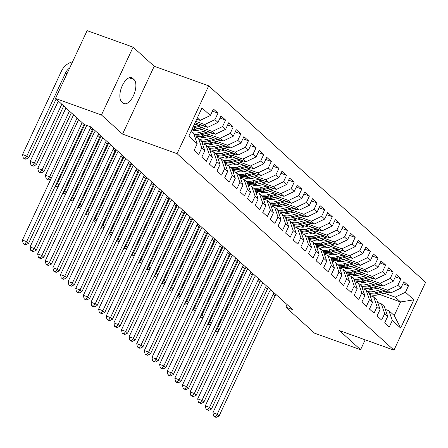 <?xml version="1.0" encoding="UTF-8"?>
<svg xmlns="http://www.w3.org/2000/svg" width="448" height="448" viewBox="0 0 448 448"><rect width="100%" height="100%" fill="white"/><g stroke="black" fill="none" stroke-linecap="round" stroke-linejoin="round"><path stroke-width="0.67" d="M133.095 47.146L101.461 114.985L122.567 134.109L154.202 66.265L133.095 47.146L87.108 30.632L55.474 98.47L84.207 124.499L91.017 126.946L292.673 309.624L285.863 307.177L314.591 333.2L360.578 349.714L365.187 339.825M154.202 66.265L208.701 85.837L425.6 282.318L393.966 350.157L177.066 153.675L208.701 85.837M379.618 294.448L400.568 301.969L413.851 299.841L405.468 292.247L408.503 285.74L403.928 281.596L400.893 288.103L397.846 285.342L400.882 278.835L396.312 274.691L393.277 281.204L390.225 278.443L393.26 271.93L388.69 267.786L385.655 274.299L382.603 271.538L385.638 265.026L381.069 260.887L378.034 267.394L374.982 264.634L378.017 258.126L373.447 253.982L370.412 260.49L367.36 257.729L370.395 251.222L365.826 247.078L362.79 253.585L359.744 250.824L362.779 244.317L358.204 240.173L355.169 246.686L352.122 243.919L355.158 237.412L350.582 233.268L347.547 239.781L344.501 237.02L347.536 230.507L342.961 226.369L339.926 232.876L336.879 230.115L339.914 223.602L335.339 219.464L332.304 225.971L329.258 223.21L332.293 216.703L327.718 212.559L324.682 219.066L321.636 216.306L324.671 209.798L320.096 205.654L317.061 212.162L314.014 209.401L317.05 202.894L312.474 198.75L309.439 205.262L306.393 202.496L309.428 195.989L304.858 191.845L301.823 198.358L298.771 195.597L301.806 189.084L297.237 184.946L294.202 191.453L291.15 188.692L294.185 182.179L289.615 178.041L286.58 184.548L283.528 181.787L286.563 175.28L281.994 171.136L278.958 177.643L275.906 174.882L278.942 168.375L274.372 164.231L271.337 170.738L268.29 167.978L271.326 161.47L266.75 157.326L263.715 163.839L260.669 161.078L263.704 154.566L259.129 150.427L256.094 156.934L253.047 154.174L256.082 147.661L251.507 143.522L248.472 150.03L245.426 147.269L248.461 140.762L243.886 136.618L240.85 143.125L237.804 140.364L240.839 133.857L236.264 129.713L233.229 136.22L230.182 133.459L233.218 126.952L228.642 122.808L225.607 129.321L222.561 126.554L225.596 120.047L221.026 115.903L217.991 122.416L214.939 119.655L217.974 113.142L213.405 109.004L210.37 115.511L200.133 120.4L197.344 117.869M413.851 299.841L400.686 328.076L392.302 320.482L388.909 310.705L385.325 309.417M210.37 115.511L201.986 107.918L188.815 136.153L197.198 143.746L194.163 150.254L198.738 154.398L201.774 147.89L204.82 150.651L201.785 157.158L206.36 161.302L209.395 154.795L212.442 157.556L209.406 164.063L213.982 168.207L217.017 161.694L220.063 164.461L217.028 170.968L221.603 175.112L224.638 168.599L227.685 171.36L224.65 177.873L229.225 182.011L232.26 175.504L235.306 178.265L232.271 184.778L236.846 188.916L239.882 182.409L242.928 185.17L239.893 191.677L244.462 195.821L247.498 189.314L250.55 192.074L247.514 198.582L252.084 202.726L255.119 196.218L258.171 198.979L255.136 205.486L259.706 209.63L262.741 203.118L265.793 205.884L262.758 212.391L267.327 216.535L270.362 210.022L273.414 212.783L270.379 219.296L274.949 223.434L277.984 216.927L281.03 219.688L277.995 226.195L282.57 230.339L285.606 223.832L288.652 226.593L285.617 233.1L290.192 237.244L293.227 230.737L296.274 233.498L293.238 240.005L297.814 244.149L300.849 237.636L303.895 240.402L300.86 246.91L305.435 251.054L308.47 244.541L311.517 247.302L308.482 253.814L313.057 257.953L316.092 251.446L319.138 254.206L316.103 260.719L320.678 264.858L323.714 258.35L326.76 261.111L323.725 267.618L328.294 271.762L331.33 265.255L334.382 268.016L331.346 274.523L335.916 278.667L338.951 272.16L342.003 274.921L338.968 281.428L343.538 285.572L346.573 279.059L349.625 281.826L346.59 288.333L351.159 292.477L354.194 285.964L357.246 288.725L354.211 295.238L358.781 299.376L361.816 292.869L364.862 295.63L361.827 302.142L366.402 306.281L369.438 299.774L372.484 302.534L369.449 309.042L374.024 313.186L377.059 306.678L380.106 309.439L377.07 315.946L381.646 320.09L384.681 313.583L387.727 316.344L384.692 322.851L389.267 326.995L392.302 320.482M195.737 121.318L204.708 124.538L207.754 127.305L195.07 122.746M214.939 119.655L204.708 124.538M217.991 122.416L207.754 127.305M191.016 131.438L193.81 133.969L197.198 143.746M201.415 127.523L212.33 131.443L215.376 134.204L198.727 128.229M222.561 126.554L212.33 131.443M225.607 129.321L215.376 134.204M201.774 147.89L198.38 138.107L194.802 136.825M198.38 138.107L201.432 140.868L204.82 150.651M194.667 129.27L197.736 130.374M209.037 134.428L219.951 138.348L222.998 141.109L206.349 135.134M230.182 133.459L219.951 138.348M233.229 136.22L222.998 141.109M209.395 154.795L206.002 145.012L202.418 143.724M206.002 145.012L209.048 147.773L212.442 157.556M202.289 136.175L205.358 137.278M216.658 141.333L227.573 145.253L230.619 148.014L213.97 142.033M237.804 140.364L227.573 145.253M240.85 143.125L230.619 148.014M217.017 161.694L213.623 151.917L210.039 150.629M213.623 151.917L216.67 154.678L220.063 164.461M209.91 143.08L212.979 144.178M224.274 148.238L235.194 152.158L238.241 154.918L221.592 148.938M245.426 147.269L235.194 152.158M248.472 150.03L238.241 154.918M224.638 168.599L221.245 158.822L217.661 157.534M221.245 158.822L224.291 161.582L227.685 171.36M217.532 149.979L220.601 151.082M231.896 155.142L242.816 159.062L245.862 161.823L229.208 155.842M253.047 154.174L242.816 159.062M256.094 156.934L245.862 161.823M232.26 175.504L228.866 165.726L225.282 164.438M228.866 165.726L231.913 168.487L235.306 178.265M225.154 156.884L228.222 157.987M239.518 162.047L250.432 165.962L253.484 168.728L236.83 162.747M260.669 161.078L250.432 165.962M263.715 163.839L253.484 168.728M239.882 182.409L236.488 172.626L232.904 171.343M236.488 172.626L239.534 175.392L242.928 185.17M232.77 163.789L235.844 164.892M247.139 168.946L258.054 172.866L261.106 175.627L244.451 169.652M268.29 167.978L258.054 172.866M271.337 170.738L261.106 175.627M247.498 189.314L244.11 179.53L240.526 178.248M244.11 179.53L247.156 182.291L250.55 192.074M240.391 170.694L243.466 171.797M254.761 175.851L265.675 179.771L268.727 182.532L252.073 176.557M275.906 174.882L265.675 179.771M278.958 177.643L268.727 182.532M255.119 196.218L251.731 186.435L248.147 185.147M251.731 186.435L254.778 189.196L258.171 198.979M248.013 177.598L251.082 178.702M262.382 182.756L273.297 186.676L276.349 189.437L259.694 183.456M283.528 181.787L273.297 186.676M286.58 184.548L276.349 189.437M262.741 203.118L259.347 193.34L255.769 192.052M259.347 193.34L262.399 196.101L265.793 205.884M255.634 184.503L258.703 185.601M270.004 189.661L280.918 193.581L283.965 196.342L267.316 190.361M291.15 188.692L280.918 193.581M294.202 191.453L283.965 196.342M270.362 210.022L266.969 200.245L263.39 198.957M266.969 200.245L270.021 203.006L273.414 212.783M263.256 191.402L266.325 192.506M277.626 196.566L288.54 200.48L291.586 203.246L274.938 197.266M298.771 195.597L288.54 200.48M301.823 198.358L291.586 203.246M277.984 216.927L274.59 207.15L271.012 205.862M274.59 207.15L277.642 209.91L281.03 219.688M270.878 198.307L273.946 199.41M285.247 203.465L296.162 207.385L299.208 210.146L282.559 204.17M306.393 202.496L296.162 207.385M309.439 205.262L299.208 210.146M285.606 223.832L282.212 214.049L278.634 212.766M282.212 214.049L285.264 216.815L288.652 226.593M278.499 205.212L281.568 206.315M292.869 210.37L303.783 214.29L306.83 217.05L290.181 211.075M314.014 209.401L303.783 214.29M317.061 212.162L306.83 217.05M293.227 230.737L289.834 220.954L286.25 219.671M289.834 220.954L292.88 223.714L296.274 233.498M286.121 212.117L289.19 213.22M300.49 217.274L311.405 221.194L314.451 223.955L297.802 217.974M321.636 216.306L311.405 221.194M324.682 219.066L314.451 223.955M300.849 237.636L297.455 227.858L293.871 226.57M297.455 227.858L300.502 230.619L303.895 240.402M293.742 219.022L296.811 220.125M308.106 224.179L319.026 228.099L322.073 230.86L305.424 224.879M329.258 223.21L319.026 228.099M332.304 225.971L322.073 230.86M308.47 244.541L305.077 234.763L301.493 233.475M305.077 234.763L308.123 237.524L311.517 247.302M301.364 225.921L304.433 227.024M315.728 231.084L326.648 235.004L329.694 237.765L313.046 231.784M336.879 230.115L326.648 235.004M339.926 232.876L329.694 237.765M316.092 251.446L312.698 241.668L309.114 240.38M312.698 241.668L315.745 244.429L319.138 254.206M308.986 232.826L312.054 233.929M323.35 237.989L334.264 241.903L337.316 244.67L320.662 238.689M344.501 237.02L334.264 241.903M347.547 239.781L337.316 244.67M323.714 258.35L320.32 248.567L316.736 247.285M320.32 248.567L323.366 251.334L326.76 261.111M316.602 239.73L319.676 240.834M330.971 244.888L341.886 248.808L344.938 251.569L328.283 245.594M352.122 243.919L341.886 248.808M355.169 246.686L344.938 251.569M331.33 265.255L327.942 255.472L324.358 254.19M327.942 255.472L330.988 258.233L334.382 268.016M324.223 246.635L327.298 247.738M338.593 251.793L349.507 255.713L352.559 258.474L335.905 252.498M359.744 250.824L349.507 255.713M362.79 253.585L352.559 258.474M338.951 272.16L335.563 262.377L331.979 261.089M335.563 262.377L338.61 265.138L342.003 274.921M331.845 253.54L334.919 254.643M346.214 258.698L357.129 262.618L360.181 265.378L343.526 259.398M367.36 257.729L357.129 262.618M370.412 260.49L360.181 265.378M346.573 279.059L343.179 269.282L339.601 267.994M343.179 269.282L346.231 272.042L349.625 281.826M339.466 260.445L342.535 261.542M353.836 265.602L364.75 269.522L367.797 272.283L351.148 266.302M374.982 264.634L364.75 269.522M378.034 267.394L367.797 272.283M354.194 285.964L350.801 276.186L347.222 274.898M350.801 276.186L353.853 278.947L357.246 288.725M347.088 267.344L350.157 268.447M361.458 272.507L372.372 276.427L375.418 279.188L358.77 273.207M382.603 271.538L372.372 276.427M385.655 274.299L375.418 279.188M361.816 292.869L358.422 283.091L354.844 281.803M358.422 283.091L361.474 285.852L364.862 295.63M354.71 274.249L357.778 275.352M369.079 279.412L379.994 283.326L383.04 286.093L366.391 280.112M390.225 278.443L379.994 283.326M393.277 281.204L383.04 286.093M369.438 299.774L366.044 289.99L362.466 288.708M366.044 289.99L369.096 292.757L372.484 302.534M362.331 281.154L365.4 282.257M376.701 286.311L387.615 290.231L390.662 292.992L374.013 287.017M397.846 285.342L387.615 290.231M400.893 288.103L390.662 292.992M377.059 306.678L373.666 296.895L370.087 295.613M373.666 296.895L376.718 299.656L380.106 309.439M369.953 288.058L373.022 289.162M384.322 293.216L395.237 297.136L400.568 301.969L394.246 315.538L388.909 310.705M405.468 292.247L395.237 297.136M384.681 313.583L381.287 303.8L377.703 302.512M381.287 303.8L384.334 306.561L387.727 316.344M101.461 114.985L55.474 98.47M393.966 350.157L339.466 330.59L360.578 349.714M122.567 134.109L177.066 153.675M287.084 304.556L285.863 307.177M196.734 119.179L200.133 120.4M400.686 328.076L394.246 315.538M132.653 78.305A13.138 6.199 109.8 0 0 131.622 77.678A13.138 6.199 109.8 0 0 121.806 86.766A13.138 6.199 109.8 0 0 121.71 101.774L123.082 103.018A13.138 6.199 109.8 0 0 124.118 103.645A13.138 6.199 109.8 0 0 133.935 94.55A13.138 6.199 109.8 0 0 134.025 79.548L132.653 78.305L130.424 77.504M408.503 285.74L402.931 283.741M400.882 278.835L395.31 276.836M393.26 271.93L387.688 269.931M385.638 265.026L380.066 263.026M378.017 258.126L372.445 256.122M370.395 251.222L364.829 249.217M362.779 244.317L357.207 242.318M355.158 237.412L349.586 235.413M347.536 230.507L341.964 228.508M339.914 223.602L334.342 221.603M332.293 216.703L326.721 214.698M324.671 209.798L319.099 207.799M317.05 202.894L311.478 200.894M309.428 195.989L303.856 193.99M301.806 189.084L296.234 187.085M294.185 182.179L288.613 180.18M286.563 175.28L280.991 173.275M278.942 168.375L273.375 166.376M271.326 161.47L265.754 159.471M263.704 154.566L258.132 152.566M256.082 147.661L250.51 145.662M248.461 140.762L242.889 138.757M240.839 133.857L235.267 131.858M233.218 126.952L227.646 124.953M225.596 120.047L220.024 118.048M217.974 113.142L212.402 111.143M275.906 294.431A10.265 8.882 -47.8 0 0 275.05 295.954L219.089 415.962L217.185 414.232L215.37 416.679L213.668 416.063L214.43 416.758L216.132 417.368L215.37 416.679M274.002 292.706A10.265 8.882 -47.8 0 0 273.146 294.23L217.185 414.232L212.929 412.703L268.884 292.701A15.394 13.322 132.2 0 1 270.676 289.694M212.929 412.703L213.668 416.063M216.132 417.368L219.089 415.962M377.143 288.142L374.186 288.915A13.031 11.278 132.2 0 1 366.598 288.378M381.181 289.587L374.472 291.34A15.702 13.586 132.2 0 1 367.707 291.497M388.265 292.13A5.438 4.71 132.2 0 1 387.537 292.376L378.286 294.795A15.702 13.586 132.2 0 1 369.656 294.37M383.908 290.567L375.922 292.656A15.702 13.586 132.2 0 1 369.107 292.802M369.337 293.446A15.702 13.586 -47.8 0 0 376.835 293.479L385.627 291.183M245.941 267.288L217.325 328.664L218.921 330.109M215.163 331.397L216.266 331.794L215.326 331.044M216.563 328.39L217.325 328.664L215.505 331.106M216.266 331.794L218.669 330.658M268.285 287.526A10.265 8.882 -47.8 0 0 267.428 289.05L211.467 409.058L209.563 407.333L207.749 409.774L206.046 409.164L208.51 410.463L207.749 409.774M266.381 285.802A10.265 8.882 -47.8 0 0 265.524 287.325L209.563 407.333L205.307 405.804L261.268 285.796A15.394 13.322 132.2 0 1 263.054 282.794M205.307 405.804L206.046 409.164M208.51 410.463L211.467 409.058M260.663 280.627A10.265 8.882 -47.8 0 0 259.806 282.15L203.851 402.153L201.942 400.428L200.127 402.87L198.425 402.259L200.889 403.558L200.127 402.87M258.759 278.897A10.265 8.882 -47.8 0 0 257.902 280.42L201.942 400.428L197.686 398.899L253.646 278.891A15.394 13.322 132.2 0 1 255.438 275.89M197.686 398.899L198.425 402.259M200.889 403.558L203.851 402.153M369.522 281.238L366.57 282.01A13.031 11.278 132.2 0 1 358.977 281.473M373.559 282.688L366.85 284.435A15.702 13.586 132.2 0 1 360.086 284.598M380.643 285.23A5.438 4.71 132.2 0 1 379.915 285.471L370.664 287.89A15.702 13.586 132.2 0 1 362.034 287.465M376.286 283.662L368.301 285.751A15.702 13.586 132.2 0 1 361.491 285.897M361.715 286.541A15.702 13.586 -47.8 0 0 369.214 286.58L378.006 284.284M238.319 260.383L209.703 321.759L211.299 323.21M207.542 324.492L208.645 324.89L207.704 324.139M208.942 321.485L209.703 321.759L207.883 324.201M208.645 324.89L211.047 323.753M361.906 274.333L358.949 275.106A13.031 11.278 132.2 0 1 351.355 274.568M365.938 275.783L359.234 277.536A15.702 13.586 132.2 0 1 352.464 277.693M373.022 278.326A5.438 4.71 132.2 0 1 372.294 278.572L363.042 280.986A15.702 13.586 132.2 0 1 354.413 280.56M368.665 276.758L360.679 278.846A15.702 13.586 132.2 0 1 353.87 278.992M354.094 279.642A15.702 13.586 -47.8 0 0 361.592 279.675L370.384 277.379M230.698 253.478L202.082 314.854L203.678 316.305M199.92 317.593L201.023 317.99L200.088 317.234M201.32 314.58L202.082 314.854L200.262 317.296M201.023 317.99L203.426 316.848M253.042 273.722A10.265 8.882 -47.8 0 0 252.185 275.246L196.23 395.248L194.32 393.523L192.506 395.965L190.803 395.354L191.565 396.043L193.267 396.654L192.506 395.965M251.138 271.998A10.265 8.882 -47.8 0 0 250.281 273.521L194.32 393.523L190.064 391.994L246.025 271.992A15.394 13.322 132.2 0 1 247.817 268.985M190.064 391.994L190.803 395.354M193.267 396.654L196.23 395.248M245.42 266.818A10.265 8.882 -47.8 0 0 244.563 268.341L188.608 388.343L186.698 386.618L184.884 389.06L183.182 388.45L185.646 389.754L184.884 389.06M243.516 265.093A10.265 8.882 -47.8 0 0 242.659 266.616L186.698 386.618L182.442 385.09L238.403 265.087A15.394 13.322 132.2 0 1 240.195 262.08M182.442 385.09L183.182 388.45M185.646 389.754L188.608 388.343M354.284 267.428L351.327 268.201A13.031 11.278 132.2 0 1 343.734 267.669M358.316 268.878L351.613 270.631A15.702 13.586 132.2 0 1 344.842 270.788M365.4 271.421A5.438 4.71 132.2 0 1 364.672 271.667L355.421 274.081A15.702 13.586 132.2 0 1 346.791 273.661M361.043 269.858L353.058 271.942A15.702 13.586 132.2 0 1 346.248 272.087M346.472 272.737A15.702 13.586 -47.8 0 0 353.97 272.77L362.762 270.474M223.076 246.579L194.46 307.95L196.056 309.4M192.298 310.688L193.402 311.086L192.466 310.33M193.698 307.681L194.46 307.95L192.64 310.397M193.402 311.086L195.804 309.943M346.662 260.523L343.706 261.296A13.031 11.278 132.2 0 1 336.112 260.764M350.694 261.974L343.991 263.726A15.702 13.586 132.2 0 1 337.221 263.883M357.778 264.516A5.438 4.71 132.2 0 1 357.05 264.762L347.799 267.176A15.702 13.586 132.2 0 1 339.17 266.756M353.422 262.954L345.436 265.037A15.702 13.586 132.2 0 1 338.626 265.182M338.85 265.832A15.702 13.586 -47.8 0 0 346.354 265.866L355.141 263.57M215.46 239.674L186.838 301.045L188.434 302.495M184.677 303.783L185.786 304.181L184.845 303.425M186.077 300.776L186.838 301.045L185.018 303.492M185.786 304.181L188.182 303.038M237.798 259.913A10.265 8.882 -47.8 0 0 236.942 261.436L180.986 381.444L179.082 379.714L177.262 382.161L175.56 381.545L176.322 382.239L178.024 382.85L177.262 382.161M235.894 258.188A10.265 8.882 -47.8 0 0 235.038 259.711L179.082 379.714L174.821 378.185L230.782 258.182A15.394 13.322 132.2 0 1 232.574 255.175M174.821 378.185L175.56 381.545M178.024 382.85L180.986 381.444M339.041 253.618L336.084 254.391A13.031 11.278 132.2 0 1 328.49 253.859M343.078 255.069L336.37 256.822A15.702 13.586 132.2 0 1 329.605 256.978M350.157 257.611A5.438 4.71 132.2 0 1 349.429 257.858L340.178 260.277A15.702 13.586 132.2 0 1 331.548 259.851M345.8 256.049L337.814 258.132A15.702 13.586 132.2 0 1 331.005 258.283M331.229 258.927A15.702 13.586 -47.8 0 0 338.733 258.961L347.519 256.665M207.838 232.77L179.217 294.146L180.818 295.59M177.055 296.878L178.164 297.276L177.223 296.52M178.461 293.871L179.217 294.146L177.402 296.587M178.164 297.276L180.561 296.134M230.182 253.008A10.265 8.882 -47.8 0 0 229.326 254.531L173.365 374.539L171.461 372.809L169.641 375.256L167.938 374.64L168.7 375.334L170.402 375.945L169.641 375.256M228.273 251.283A10.265 8.882 -47.8 0 0 227.416 252.806L171.461 372.809L167.199 371.28L223.16 251.278A15.394 13.322 132.2 0 1 224.952 248.276M167.199 371.28L167.938 374.64M170.402 375.945L173.365 374.539M331.419 246.719L328.462 247.492A13.031 11.278 132.2 0 1 320.869 246.954M335.457 248.164L328.748 249.917A15.702 13.586 132.2 0 1 321.983 250.074M342.535 250.712A5.438 4.71 132.2 0 1 341.807 250.953L332.556 253.372A15.702 13.586 132.2 0 1 323.926 252.946M338.178 249.144L330.193 251.233A15.702 13.586 132.2 0 1 323.383 251.378M323.607 252.022A15.702 13.586 -47.8 0 0 331.111 252.062L339.898 249.76M200.217 225.865L171.595 287.241L173.197 288.686M169.434 289.974L170.542 290.371L169.602 289.621M170.839 286.966L171.595 287.241L169.781 289.682M170.542 290.371L172.939 289.234M222.561 246.109A10.265 8.882 -47.8 0 0 221.704 247.632L165.743 367.634L163.839 365.91L162.019 368.351L160.317 367.741L161.078 368.43L162.781 369.04L162.019 368.351M220.651 244.378A10.265 8.882 -47.8 0 0 219.794 245.902L163.839 365.91L159.578 364.381L215.538 244.373A15.394 13.322 132.2 0 1 217.33 241.371M159.578 364.381L160.317 367.741M162.781 369.04L165.743 367.634M323.798 239.814L320.841 240.587A13.031 11.278 132.2 0 1 313.247 240.05M327.835 241.265L321.126 243.018A15.702 13.586 132.2 0 1 314.362 243.174M334.914 243.807A5.438 4.71 132.2 0 1 334.186 244.048L324.934 246.467A15.702 13.586 132.2 0 1 316.305 246.042M330.557 242.239L322.577 244.328A15.702 13.586 132.2 0 1 315.762 244.474M315.986 245.123A15.702 13.586 -47.8 0 0 323.49 245.157L332.282 242.861M192.595 218.96L163.974 280.336L165.575 281.786M161.812 283.074L162.921 283.472L161.98 282.716M163.218 280.062L163.974 280.336L162.159 282.778M162.921 283.472L165.318 282.33M214.939 239.204A10.265 8.882 -47.8 0 0 214.082 240.727L158.122 360.73L156.218 359.005L154.398 361.446L152.695 360.836L153.457 361.525L155.159 362.135L154.398 361.446M213.035 237.474A10.265 8.882 -47.8 0 0 212.178 238.997L156.218 359.005L151.962 357.476L207.917 237.468A15.394 13.322 132.2 0 1 209.709 234.466M151.962 357.476L152.695 360.836M155.159 362.135L158.122 360.73M316.176 232.91L313.219 233.682A13.031 11.278 132.2 0 1 305.626 233.15M320.214 234.36L313.505 236.113A15.702 13.586 132.2 0 1 306.74 236.27M327.292 236.902A5.438 4.71 132.2 0 1 326.564 237.149L317.318 239.562A15.702 13.586 132.2 0 1 308.683 239.137M322.935 235.34L314.955 237.423A15.702 13.586 132.2 0 1 308.14 237.569M308.364 238.218A15.702 13.586 -47.8 0 0 315.868 238.252L324.66 235.956M184.974 212.061L156.352 273.431L157.954 274.882M154.19 276.17L155.299 276.567L154.358 275.811M155.596 273.162L156.352 273.431L154.538 275.873M155.299 276.567L157.696 275.425M207.318 232.299A10.265 8.882 -47.8 0 0 206.461 233.822L150.5 353.825L148.596 352.1L146.776 354.542L145.074 353.931L145.835 354.62L147.543 355.23L146.776 354.542M205.414 230.574A10.265 8.882 -47.8 0 0 204.557 232.098L148.596 352.1L144.34 350.571L200.295 230.569A15.394 13.322 132.2 0 1 202.087 227.562M144.34 350.571L145.074 353.931M147.543 355.23L150.5 353.825M308.554 226.005L305.598 226.778A13.031 11.278 132.2 0 1 298.01 226.246M312.592 227.455L305.883 229.208A15.702 13.586 132.2 0 1 299.118 229.365M319.67 229.998A5.438 4.71 132.2 0 1 318.948 230.244L309.697 232.658A15.702 13.586 132.2 0 1 301.062 232.238M315.314 228.435L307.334 230.518A15.702 13.586 132.2 0 1 300.518 230.664M300.742 231.314A15.702 13.586 -47.8 0 0 308.246 231.347L317.038 229.051M177.352 205.156L148.73 266.526L150.332 267.977M146.569 269.265L147.678 269.662L146.737 268.906M147.974 266.258L148.73 266.526L146.916 268.974M147.678 269.662L150.074 268.52M199.696 225.394A10.265 8.882 -47.8 0 0 198.839 226.918L142.878 346.92L140.974 345.195L139.16 347.637L137.452 347.026L139.922 348.331L139.16 347.637M197.792 223.67A10.265 8.882 -47.8 0 0 196.935 225.193L140.974 345.195L136.718 343.666L192.674 223.664A15.394 13.322 132.2 0 1 194.466 220.657M136.718 343.666L137.452 347.026M139.922 348.331L142.878 346.92M300.933 219.1L297.976 219.873A13.031 11.278 132.2 0 1 290.388 219.341M304.97 220.55L298.262 222.303A15.702 13.586 132.2 0 1 291.497 222.46M312.054 223.093A5.438 4.71 132.2 0 1 311.326 223.339L302.075 225.753A15.702 13.586 132.2 0 1 293.446 225.333M307.698 221.53L299.712 223.614A15.702 13.586 132.2 0 1 292.897 223.759M293.121 224.409A15.702 13.586 -47.8 0 0 300.625 224.442L309.417 222.146M169.73 198.251L141.114 259.627L142.71 261.072M138.947 262.36L140.056 262.758L139.115 262.002M140.353 259.353L141.114 259.627L139.294 262.069M140.056 262.758L142.458 261.615M192.074 218.49A10.265 8.882 -47.8 0 0 191.218 220.013L135.257 340.021L133.353 338.29L131.538 340.738L129.83 340.122L130.598 340.816L132.3 341.426L131.538 340.738M190.17 216.765A10.265 8.882 -47.8 0 0 189.314 218.288L133.353 338.29L129.097 336.762L185.052 216.759A15.394 13.322 132.2 0 1 186.844 213.752M129.097 336.762L129.83 340.122M132.3 341.426L135.257 340.021M293.311 212.201L290.354 212.968A13.031 11.278 132.2 0 1 282.766 212.436M297.349 213.646L290.64 215.398A15.702 13.586 132.2 0 1 283.875 215.555M304.433 216.188A5.438 4.71 132.2 0 1 303.705 216.434L294.454 218.854A15.702 13.586 132.2 0 1 285.824 218.428M300.076 214.626L292.09 216.709A15.702 13.586 132.2 0 1 285.275 216.86M285.499 217.504A15.702 13.586 -47.8 0 0 293.003 217.538L301.795 215.242M162.109 191.346L133.493 252.722L135.089 254.167M131.331 255.455L132.434 255.853L131.494 255.102M132.731 252.448L133.493 252.722L131.673 255.164M132.434 255.853L134.837 254.716M184.453 211.585A10.265 8.882 -47.8 0 0 183.596 213.108L127.635 333.116L125.731 331.391L123.917 333.833L122.214 333.222L124.678 334.522L123.917 333.833M182.549 209.86A10.265 8.882 -47.8 0 0 181.692 211.383L125.731 331.391L121.475 329.862L177.436 209.854A15.394 13.322 132.2 0 1 179.222 206.853M121.475 329.862L122.214 333.222M124.678 334.522L127.635 333.116M285.69 205.296L282.733 206.069A13.031 11.278 132.2 0 1 275.145 205.531M289.727 206.746L283.018 208.494A15.702 13.586 132.2 0 1 276.254 208.65M296.811 209.289A5.438 4.71 132.2 0 1 296.083 209.53L286.832 211.949A15.702 13.586 132.2 0 1 278.202 211.523M292.454 207.721L284.469 209.81A15.702 13.586 132.2 0 1 277.654 209.955M277.883 210.599A15.702 13.586 -47.8 0 0 285.382 210.638L294.174 208.342M154.487 184.442L125.871 245.818L127.467 247.262M123.71 248.55L124.813 248.948L123.872 248.198M125.11 245.543L125.871 245.818L124.051 248.259M124.813 248.948L127.215 247.811M176.831 204.686A10.265 8.882 -47.8 0 0 175.974 206.209L120.014 326.211L118.11 324.486L116.295 326.928L114.593 326.318L115.354 327.006L117.057 327.617L116.295 326.928M174.927 202.955A10.265 8.882 -47.8 0 0 174.07 204.478L118.11 324.486L113.854 322.958L169.814 202.95A15.394 13.322 132.2 0 1 171.601 199.948M113.854 322.958L114.593 326.318M117.057 327.617L120.014 326.211M278.074 198.391L275.117 199.164A13.031 11.278 132.2 0 1 267.523 198.626M282.106 199.842L275.397 201.594A15.702 13.586 132.2 0 1 268.632 201.751M289.19 202.384A5.438 4.71 132.2 0 1 288.462 202.625L279.21 205.044A15.702 13.586 132.2 0 1 270.581 204.618M284.833 200.816L276.847 202.905A15.702 13.586 132.2 0 1 270.038 203.05M270.262 203.7A15.702 13.586 -47.8 0 0 277.76 203.734L286.552 201.438M146.866 177.537L118.25 238.913L119.846 240.363M116.088 241.651L117.191 242.049L116.25 241.293M117.488 238.638L118.25 238.913L116.43 241.354M117.191 242.049L119.594 240.906M169.21 197.781A10.265 8.882 -47.8 0 0 168.353 199.304L112.398 319.306L110.488 317.582L108.674 320.023L106.971 319.413L109.435 320.712L108.674 320.023M167.306 196.056A10.265 8.882 -47.8 0 0 166.449 197.579L110.488 317.582L106.232 316.053L162.193 196.05A15.394 13.322 132.2 0 1 163.985 193.043M106.232 316.053L106.971 319.413M109.435 320.712L112.398 319.306M270.452 191.486L267.495 192.259A13.031 11.278 132.2 0 1 259.902 191.727M274.484 192.937L267.781 194.69A15.702 13.586 132.2 0 1 261.01 194.846M281.568 195.479A5.438 4.71 132.2 0 1 280.84 195.726L271.589 198.139A15.702 13.586 132.2 0 1 262.959 197.714M277.211 193.917L269.226 196A15.702 13.586 132.2 0 1 262.416 196.146M262.64 196.795A15.702 13.586 -47.8 0 0 270.138 196.829L278.93 194.533M139.244 170.638L110.628 232.008L112.224 233.458M108.466 234.746L109.57 235.144L108.634 234.388M109.866 231.739L110.628 232.008L108.808 234.45M109.57 235.144L111.972 234.002M161.588 190.876A10.265 8.882 -47.8 0 0 160.731 192.399L104.776 312.402L102.866 310.677L101.052 313.118L99.35 312.508L101.814 313.813L101.052 313.118M159.684 189.151A10.265 8.882 -47.8 0 0 158.827 190.674L102.866 310.677L98.61 309.148L154.571 189.146A15.394 13.322 132.2 0 1 156.363 186.138M98.61 309.148L99.35 312.508M101.814 313.813L104.776 312.402M262.83 184.582L259.874 185.354A13.031 11.278 132.2 0 1 252.28 184.822M266.862 186.032L260.159 187.785A15.702 13.586 132.2 0 1 253.389 187.942M273.946 188.574A5.438 4.71 132.2 0 1 273.218 188.821L263.967 191.234A15.702 13.586 132.2 0 1 255.338 190.814M269.59 187.012L261.604 189.095A15.702 13.586 132.2 0 1 254.794 189.241M255.018 189.89A15.702 13.586 -47.8 0 0 262.522 189.924L271.309 187.628M131.628 163.733L103.006 225.103L104.602 226.554M100.845 227.842L101.954 228.239L101.013 227.483M102.245 224.834L103.006 225.103L101.186 227.55M101.954 228.239L104.35 227.097M153.966 183.971A10.265 8.882 -47.8 0 0 153.11 185.494L97.154 305.497L95.25 303.772L93.43 306.214L91.728 305.603L92.49 306.298L94.192 306.908L93.43 306.214M152.062 182.246A10.265 8.882 -47.8 0 0 151.206 183.77L95.25 303.772L90.989 302.243L146.95 182.241A15.394 13.322 132.2 0 1 148.742 179.234M90.989 302.243L91.728 305.603M94.192 306.908L97.154 305.497M255.209 177.677L252.252 178.45A13.031 11.278 132.2 0 1 244.658 177.918M259.246 179.127L252.538 180.88A15.702 13.586 132.2 0 1 245.767 181.037M266.325 181.67A5.438 4.71 132.2 0 1 265.597 181.916L256.346 184.335A15.702 13.586 132.2 0 1 247.716 183.91M261.968 180.107L253.982 182.19A15.702 13.586 132.2 0 1 247.173 182.342M247.397 182.986A15.702 13.586 -47.8 0 0 254.901 183.019L263.687 180.723M124.006 156.828L95.385 218.204L96.981 219.649M93.223 220.937L94.332 221.334L93.391 220.578M94.629 217.93L95.385 218.204L93.57 220.646M94.332 221.334L96.729 220.192M146.35 177.066A10.265 8.882 -47.8 0 0 145.494 178.59L89.533 298.598L87.629 296.867L85.809 299.314L84.106 298.698L84.868 299.393L86.57 300.003L85.809 299.314M144.441 175.342A10.265 8.882 -47.8 0 0 143.584 176.865L87.629 296.867L83.367 295.338L139.328 175.336A15.394 13.322 132.2 0 1 141.12 172.329M83.367 295.338L84.106 298.698M86.57 300.003L89.533 298.598M247.587 170.778L244.63 171.55A13.031 11.278 132.2 0 1 237.037 171.013M251.625 172.222L244.916 173.975A15.702 13.586 132.2 0 1 238.151 174.132M258.703 174.765A5.438 4.71 132.2 0 1 257.975 175.011L248.724 177.43A15.702 13.586 132.2 0 1 240.094 177.005M254.346 173.202L246.361 175.291A15.702 13.586 132.2 0 1 239.551 175.437M239.775 176.081A15.702 13.586 -47.8 0 0 247.279 176.114L256.066 173.818M116.385 149.923L87.763 211.299L89.365 212.744M85.602 214.032L86.71 214.43L85.77 213.679M87.007 211.025L87.763 211.299L85.949 213.741M86.71 214.43L89.107 213.293M138.729 170.162A10.265 8.882 -47.8 0 0 137.872 171.685L81.911 291.693L80.007 289.968L78.187 292.41L76.485 291.799L78.949 293.098L78.187 292.41M136.819 168.437A10.265 8.882 -47.8 0 0 135.962 169.96L80.007 289.968L75.746 288.439L131.706 168.431A15.394 13.322 132.2 0 1 133.498 165.43M75.746 288.439L76.485 291.799M78.949 293.098L81.911 291.693M239.966 163.873L237.009 164.646A13.031 11.278 132.2 0 1 229.415 164.108M244.003 165.323L237.294 167.07A15.702 13.586 132.2 0 1 230.53 167.233M251.082 167.866A5.438 4.71 132.2 0 1 250.354 168.106L241.102 170.526A15.702 13.586 132.2 0 1 232.473 170.1M246.725 166.298L238.739 168.386A15.702 13.586 132.2 0 1 231.93 168.532M232.154 169.176A15.702 13.586 -47.8 0 0 239.658 169.215L248.45 166.919M108.763 143.018L80.142 204.394L81.743 205.845M77.98 207.127L79.089 207.525L78.148 206.774M79.386 204.12L80.142 204.394L78.327 206.836M79.089 207.525L81.486 206.388M131.107 163.262A10.265 8.882 -47.8 0 0 130.25 164.786L74.29 284.788L72.386 283.063L70.566 285.505L68.863 284.894L69.625 285.583L71.327 286.194L70.566 285.505M129.198 161.532A10.265 8.882 -47.8 0 0 128.341 163.055L72.386 283.063L68.124 281.534L124.085 161.526A15.394 13.322 132.2 0 1 125.877 158.525M68.124 281.534L68.863 284.894M71.327 286.194L74.29 284.788M232.344 156.968L229.387 157.741A13.031 11.278 132.2 0 1 221.794 157.203M236.382 158.418L229.673 160.171A15.702 13.586 132.2 0 1 222.908 160.328M243.46 160.961A5.438 4.71 132.2 0 1 242.732 161.207L233.481 163.621A15.702 13.586 132.2 0 1 224.851 163.195M239.103 159.393L231.123 161.482A15.702 13.586 132.2 0 1 224.308 161.627M224.532 162.277A15.702 13.586 -47.8 0 0 232.036 162.31L240.828 160.014M101.142 136.114L72.52 197.49L74.122 198.94M70.358 200.228L71.467 200.626L70.526 199.87M71.764 197.215L72.52 197.49L70.706 199.931M71.467 200.626L73.864 199.483M123.486 156.358A10.265 8.882 -47.8 0 0 122.629 157.881L66.668 277.883L64.764 276.158L62.944 278.6L61.242 277.99L63.706 279.289L62.944 278.6M121.582 154.633A10.265 8.882 -47.8 0 0 120.725 156.156L64.764 276.158L60.508 274.63L116.463 154.627A15.394 13.322 132.2 0 1 118.255 151.62M60.508 274.63L61.242 277.99M63.706 279.289L66.668 277.883M224.722 150.063L221.766 150.836A13.031 11.278 132.2 0 1 214.178 150.304M228.76 151.514L222.051 153.266A15.702 13.586 132.2 0 1 215.286 153.423M235.838 154.056A5.438 4.71 132.2 0 1 235.11 154.302L225.865 156.716A15.702 13.586 132.2 0 1 217.23 156.296M231.482 152.494L223.502 154.577A15.702 13.586 132.2 0 1 216.686 154.722M216.91 155.372A15.702 13.586 -47.8 0 0 224.414 155.406L233.206 153.11M93.52 129.214L64.898 190.585L66.5 192.035M62.737 193.323L63.846 193.721L62.905 192.965M64.142 190.316L64.898 190.585L63.084 193.032M63.846 193.721L66.242 192.578M115.864 149.453A10.265 8.882 -47.8 0 0 115.007 150.976L59.046 270.978L57.142 269.254L55.322 271.695L53.62 271.085L56.09 272.39L55.322 271.695M113.96 147.728A10.265 8.882 -47.8 0 0 113.103 149.251L57.142 269.254L52.886 267.725L108.842 147.722A15.394 13.322 132.2 0 1 110.634 144.715M52.886 267.725L53.62 271.085M56.09 272.39L59.046 270.978M217.101 143.158L214.144 143.931A13.031 11.278 132.2 0 1 206.556 143.399M221.138 144.609L214.43 146.362A15.702 13.586 132.2 0 1 207.665 146.518M228.222 147.151A5.438 4.71 132.2 0 1 227.494 147.398L218.243 149.811A15.702 13.586 132.2 0 1 209.608 149.391M223.866 145.589L215.88 147.672A15.702 13.586 132.2 0 1 209.065 147.818M209.289 148.467A15.702 13.586 -47.8 0 0 216.793 148.501L225.585 146.205M84.778 124.706L57.277 183.68L58.878 185.13M55.115 186.418L56.224 186.816L55.283 186.06M56.521 183.411L57.277 183.68L55.462 186.127M56.224 186.816L58.626 185.674M108.242 142.548A10.265 8.882 -47.8 0 0 107.386 144.071L51.425 264.079L49.521 262.349L47.706 264.796L45.998 264.18L46.766 264.874L48.468 265.485L47.706 264.796M106.338 140.823A10.265 8.882 -47.8 0 0 105.482 142.346L49.521 262.349L45.265 260.82L101.22 140.818A15.394 13.322 132.2 0 1 103.012 137.81M45.265 260.82L45.998 264.18M48.468 265.485L51.425 264.079M209.479 136.254L206.522 137.026A13.031 11.278 132.2 0 1 198.934 136.494M213.517 137.704L206.808 139.457A15.702 13.586 132.2 0 1 200.043 139.614M220.601 140.246A5.438 4.71 132.2 0 1 219.873 140.493L210.622 142.912A15.702 13.586 132.2 0 1 201.992 142.486M216.244 138.684L208.258 140.767A15.702 13.586 132.2 0 1 201.443 140.918M201.667 141.562A15.702 13.586 -47.8 0 0 209.171 141.596L217.963 139.3M77.056 118.026L49.661 176.781L51.257 178.226M46.9 179.301L48.602 179.911L46.138 178.612L46.9 179.301M47.841 179.222L49.661 176.781L45.399 175.252L73.562 114.856M45.399 175.252L46.138 178.612M48.602 179.911L51.005 178.769M100.621 135.643A10.265 8.882 -47.8 0 0 99.764 137.166L43.803 257.174L41.899 255.444L40.085 257.891L38.382 257.275L39.144 257.97L40.846 258.58L40.085 257.891M98.717 133.918A10.265 8.882 -47.8 0 0 97.86 135.442L41.899 255.444L37.643 253.915L93.598 133.913A15.394 13.322 132.2 0 1 95.39 130.911M37.643 253.915L38.382 257.275M40.846 258.58L43.803 257.174M201.858 129.354L198.901 130.127A13.031 11.278 132.2 0 1 191.783 129.791M205.895 130.799L199.186 132.552A15.702 13.586 132.2 0 1 192.422 132.709M212.979 133.347A5.438 4.71 132.2 0 1 212.251 133.588L203 136.007A15.702 13.586 132.2 0 1 194.37 135.582M208.622 131.779L200.637 133.868A15.702 13.586 132.2 0 1 193.822 134.014M194.051 134.658A15.702 13.586 -47.8 0 0 201.55 134.697L210.342 132.401M69.434 111.121L42.039 169.876L43.943 171.601L71.338 112.846M39.278 172.396L40.981 173.006L38.517 171.707L39.278 172.396M40.219 172.318L42.039 169.876L37.778 168.347L65.94 107.957M37.778 168.347L38.517 171.707M40.981 173.006L43.943 171.601M92.999 128.744A10.265 8.882 -47.8 0 0 92.142 130.267L36.182 250.27L34.278 248.545L32.463 250.986L30.761 250.376L33.225 251.675L32.463 250.986M91.095 127.014A10.265 8.882 -47.8 0 0 90.238 128.537L34.278 248.545L30.022 247.016L85.982 127.008A15.394 13.322 132.2 0 1 86.817 125.44M30.022 247.016L30.761 250.376M33.225 251.675L36.182 250.27M198.274 123.9L194.012 125.009M205.358 126.442A5.438 4.71 132.2 0 1 204.63 126.683L195.378 129.102A15.702 13.586 132.2 0 1 191.878 129.59M192.584 128.078A15.702 13.586 -47.8 0 0 193.928 127.792L202.72 125.496M201.001 124.874L193.116 126.935M61.813 104.216L34.418 162.971L36.322 164.696L63.717 105.941M31.657 165.491L33.359 166.107L32.598 165.413L30.895 164.802L31.657 165.491M32.598 165.413L34.418 162.971L30.156 161.442L58.318 101.052M30.156 161.442L30.895 164.802M33.359 166.107L36.322 164.696M82.152 122.634L26.656 241.64L28.566 243.365L84.056 124.365M23.901 244.16L25.603 244.77L23.139 243.471L23.901 244.16M24.842 244.082L26.656 241.64L22.4 240.111L78.361 120.103A15.394 13.322 132.2 0 1 78.663 119.482M22.4 240.111L23.139 243.471M25.603 244.77L28.566 243.365M197.736 119.538A5.438 4.71 132.2 0 1 197.008 119.784L196.375 119.946M69.681 68.001A10.265 8.882 -47.8 0 0 65.654 72.733L26.796 156.066L28.7 157.791L56.101 99.036M24.035 158.586L25.738 159.202L24.976 158.508L23.274 157.898L24.035 158.586M24.976 158.508L26.796 156.066L22.54 154.538L61.398 71.204A15.394 13.322 132.2 0 1 72.593 61.757M22.54 154.538L23.274 157.898M25.738 159.202L28.7 157.791M129.125 77.79L134.025 79.548M275.05 295.954L273.146 294.23M375.922 292.656L374.472 291.34M378.286 294.795L376.835 293.479M387.537 292.376L386.607 291.536M267.428 289.05L265.524 287.325M259.806 282.15L257.902 280.42M368.301 285.751L366.85 284.435M370.664 287.89L369.214 286.58M379.915 285.471L378.986 284.637M360.679 278.846L359.234 277.536M363.042 280.986L361.592 279.675M372.294 278.572L371.37 277.732M252.185 275.246L250.281 273.521M244.563 268.341L242.659 266.616M353.058 271.942L351.613 270.631M355.421 274.081L353.97 272.77M364.672 271.667L363.748 270.827M345.436 265.037L343.991 263.726M347.799 267.176L346.354 265.866M357.05 264.762L356.126 263.922M236.942 261.436L235.038 259.711M337.814 258.132L336.37 256.822M340.178 260.277L338.733 258.961M349.429 257.858L348.505 257.018M229.326 254.531L227.416 252.806M330.193 251.233L328.748 249.917M332.556 253.372L331.111 252.062M341.807 250.953L340.883 250.113M221.704 247.632L219.794 245.902M322.577 244.328L321.126 243.018M324.934 246.467L323.49 245.157M334.186 244.048L333.262 243.214M214.082 240.727L212.178 238.997M314.955 237.423L313.505 236.113M317.318 239.562L315.868 238.252M326.564 237.149L325.64 236.309M206.461 233.822L204.557 232.098M307.334 230.518L305.883 229.208M309.697 232.658L308.246 231.347M318.948 230.244L318.018 229.404M198.839 226.918L196.935 225.193M299.712 223.614L298.262 222.303M302.075 225.753L300.625 224.442M311.326 223.339L310.397 222.499M191.218 220.013L189.314 218.288M292.09 216.709L290.64 215.398M294.454 218.854L293.003 217.538M303.705 216.434L302.775 215.594M183.596 213.108L181.692 211.383M284.469 209.81L283.018 208.494M286.832 211.949L285.382 210.638M296.083 209.53L295.154 208.695M175.974 206.209L174.07 204.478M276.847 202.905L275.397 201.594M279.21 205.044L277.76 203.734M288.462 202.625L287.538 201.79M168.353 199.304L166.449 197.579M269.226 196L267.781 194.69M271.589 198.139L270.138 196.829M280.84 195.726L279.916 194.886M160.731 192.399L158.827 190.674M261.604 189.095L260.159 187.785M263.967 191.234L262.522 189.924M273.218 188.821L272.294 187.981M153.11 185.494L151.206 183.77M253.982 182.19L252.538 180.88M256.346 184.335L254.901 183.019M265.597 181.916L264.673 181.076M145.494 178.59L143.584 176.865M246.361 175.291L244.916 173.975M248.724 177.43L247.279 176.114M257.975 175.011L257.051 174.171M137.872 171.685L135.962 169.96M238.739 168.386L237.294 167.07M241.102 170.526L239.658 169.215M250.354 168.106L249.43 167.272M130.25 164.786L128.341 163.055M231.123 161.482L229.673 160.171M233.481 163.621L232.036 162.31M242.732 161.207L241.808 160.367M122.629 157.881L120.725 156.156M223.502 154.577L222.051 153.266M225.865 156.716L224.414 155.406M235.11 154.302L234.186 153.462M115.007 150.976L113.103 149.251M215.88 147.672L214.43 146.362M218.243 149.811L216.793 148.501M227.494 147.398L226.565 146.558M107.386 144.071L105.482 142.346M208.258 140.767L206.808 139.457M210.622 142.912L209.171 141.596M219.873 140.493L218.943 139.653M99.764 137.166L97.86 135.442M200.637 133.868L199.186 132.552M203 136.007L201.55 134.697M212.251 133.588L211.322 132.748M92.142 130.267L90.238 128.537M195.378 129.102L193.928 127.792M204.63 126.683L203.7 125.849M197.008 119.784L196.616 119.426M66.937 73.892L65.654 72.733"/></g></svg>

